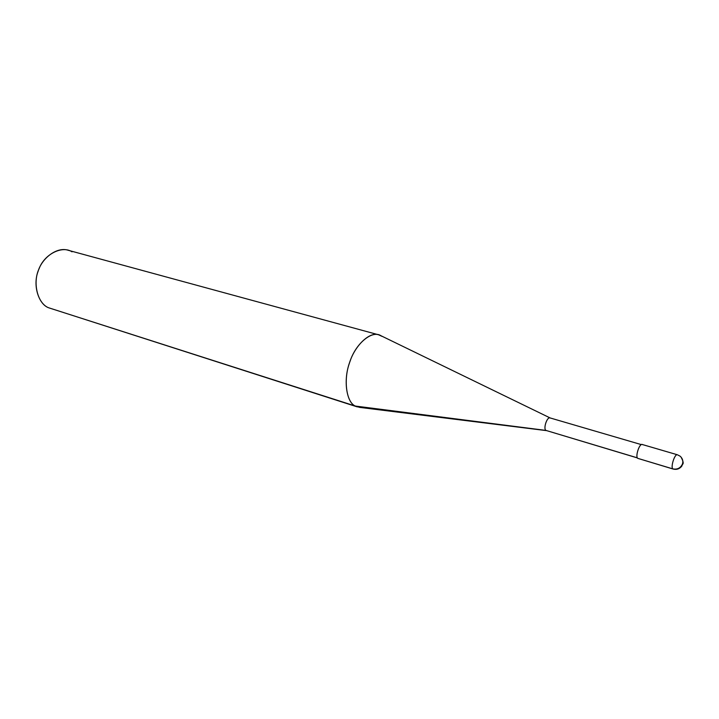 <?xml version="1.0" encoding="UTF-8"?>
<svg xmlns="http://www.w3.org/2000/svg" width="719" height="719" viewBox="0 0 719 719"><rect width="100%" height="100%" fill="white"/><g stroke="black" fill="none" stroke-linecap="round" stroke-linejoin="round"><path stroke-width="1.08" d="M642.507 444.666C639.946 442.122 634.913 456.466 637.708 458.336L672.84 468.887C670.441 467.251 674.656 453.725 677.361 454.768C674.656 453.725 670.441 467.251 672.84 468.887C677.316 469.723 680.516 468.114 682.448 464.034C683.392 461.041 682.592 458.407 680.066 456.143C682.592 458.407 683.392 461.041 682.448 464.034C680.516 468.114 677.316 469.723 672.84 468.887L638.364 458.533M677.361 454.768L680.066 456.143L677.361 454.768L642.175 444.477C639.299 443.398 635.147 456.664 637.708 458.336L673.128 469.04C676.633 469.902 679.527 468.932 681.819 466.128C682.376 463.234 684.955 464.851 681.091 457.086M550.394 418.09L550.233 417.991C547.24 416.157 542.989 428.659 545.937 430.411L637.331 457.841L545.937 430.411C543.124 428.758 546.907 416.777 550.026 417.91L641.321 444.612M637.376 457.922L545.937 430.411L355.348 406.055C346.154 402.424 343.053 378.733 350.108 361.163C355.815 343.565 372.109 329.886 380.827 335.656L550.116 417.937M382.032 336.366L378.679 334.82C369.135 331.351 354.278 346.54 349.407 363.185C343.107 380.684 346.621 402.514 355.348 406.055L48.55 307.741C38.493 303.894 32.661 285.353 38.08 271.36C41.981 257.95 57.107 246.563 68.125 250.248L378.679 334.82M72.026 251.83C62.256 245.26 44.416 254.14 39.069 268.771C32.328 282.684 37.631 303.688 48.55 307.741L355.348 406.055L546.494 430.618M546.359 430.609L359.572 407.376L355.348 406.055L357.316 406.909L53.206 309.224"/></g></svg>
